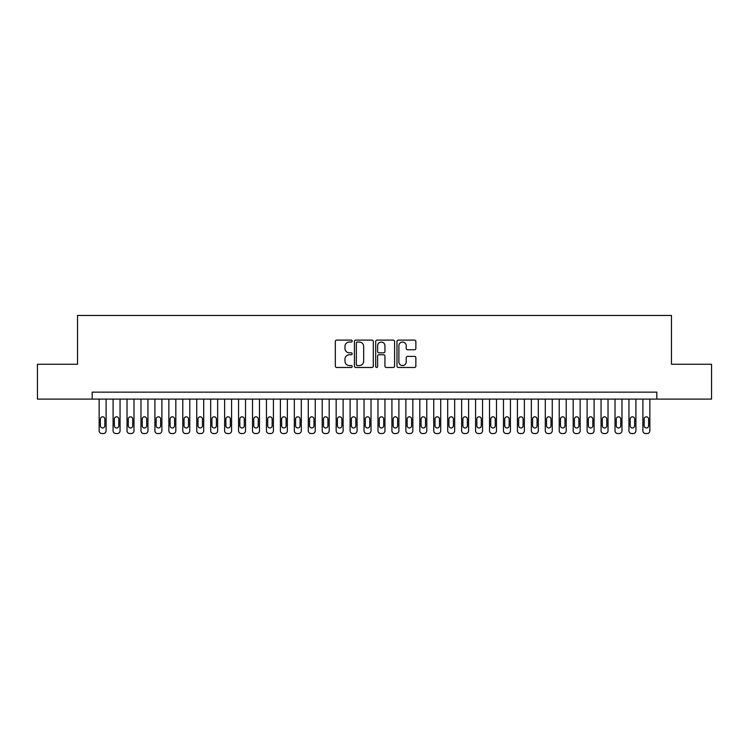 <?xml version="1.0" encoding="UTF-8"?>
<svg xmlns="http://www.w3.org/2000/svg" width="749" height="749" viewBox="0 0 749 749"><rect width="100%" height="100%" fill="white"/><g stroke="black" fill="none" stroke-linecap="round" stroke-linejoin="round"><path stroke-width="1.12" d="M352.189 341.067A0.955 0.955 0 0 0 351.234 340.112L336.694 340.112A1.367 1.367 0 0 0 335.327 341.478L335.327 366.111A1.367 1.367 0 0 0 336.694 367.478L351.234 367.478A0.955 0.955 0 0 0 352.189 366.523A0.955 0.955 0 0 0 351.234 365.568L349.352 365.568A4.382 4.382 0 0 1 344.971 361.187L344.971 359.136A4.382 4.382 0 0 1 349.352 354.754L351.234 354.754A0.955 0.955 0 0 0 352.189 353.8A0.955 0.955 0 0 0 351.234 352.835L349.352 352.835A4.382 4.382 0 0 1 344.971 348.463L344.971 346.403A4.382 4.382 0 0 1 349.352 342.031L351.234 342.031A0.955 0.955 0 0 0 352.189 341.067M414.497 349.755A1.367 1.367 0 0 0 415.864 348.388L415.864 341.478A1.367 1.367 0 0 0 414.497 340.112L398.346 340.112A1.367 1.367 0 0 0 396.979 341.478L396.979 366.111A1.367 1.367 0 0 0 398.346 367.478L414.497 367.478A1.367 1.367 0 0 0 415.864 366.111L415.864 357.769A1.367 1.367 0 0 0 414.497 356.393L407.587 356.393A1.367 1.367 0 0 0 406.211 357.769L406.211 361.907A3.661 3.661 0 0 1 402.55 365.568A3.661 3.661 0 0 1 398.889 361.907L398.889 345.692A3.661 3.661 0 0 1 402.55 342.031A3.661 3.661 0 0 1 406.211 345.692L406.211 348.388A1.367 1.367 0 0 0 407.587 349.755L414.497 349.755M92.174 399.105L37.45 399.105L37.45 364.248L77.531 364.248L77.531 315.451L671.469 315.451L671.469 364.248L711.55 364.248L711.55 399.105L656.826 399.105L656.826 392.139L92.174 392.139L92.174 399.105L656.826 399.105M373.302 341.478A1.367 1.367 0 0 0 371.935 340.112L355.784 340.112A1.367 1.367 0 0 0 354.417 341.478L354.417 366.111A1.367 1.367 0 0 0 355.784 367.478L371.935 367.478A1.367 1.367 0 0 0 373.302 366.111L373.302 341.478M377.065 340.112L393.216 340.112A1.367 1.367 0 0 1 394.583 341.478L394.583 366.111A1.367 1.367 0 0 1 393.216 367.478L386.306 367.478A1.367 1.367 0 0 1 384.939 366.111L384.939 356.121A1.367 1.367 0 0 0 383.563 354.754L378.985 354.754A1.367 1.367 0 0 0 377.618 356.121L377.618 366.523A0.955 0.955 0 0 1 376.653 367.478A0.955 0.955 0 0 1 375.698 366.523L375.698 341.478A1.367 1.367 0 0 1 377.065 340.112M357.292 342.031A0.955 0.955 0 0 0 356.337 342.986L356.337 364.604A0.955 0.955 0 0 0 357.292 365.568L359.277 365.568A4.382 4.382 0 0 0 363.658 361.187L363.658 346.403A4.382 4.382 0 0 0 359.277 342.031L357.292 342.031M384.939 345.757A3.661 3.661 0 0 0 381.278 342.096A3.661 3.661 0 0 0 377.618 345.757L377.618 351.468A1.367 1.367 0 0 0 378.985 352.835L383.563 352.835A1.367 1.367 0 0 0 384.939 351.468L384.939 345.757M106.115 399.105L106.115 430.759A2.79 2.79 91 0 1 103.325 433.549L101.93 433.549A2.79 2.79 91 0 1 99.14 430.759L99.14 399.105M104.86 425.741L104.86 419.047A2.228 2.228 91 0 0 102.632 416.819A2.228 2.228 91 0 0 100.394 419.047L100.394 425.741A2.228 2.228 91 0 0 102.632 427.969A2.228 2.228 91 0 0 104.86 425.741M120.055 399.105L120.055 430.759A2.79 2.79 91 0 1 117.265 433.549L115.87 433.549A2.79 2.79 91 0 1 113.09 430.759L113.09 399.105M118.801 425.741L118.801 419.047A2.228 2.228 91 0 0 116.572 416.819A2.228 2.228 91 0 0 114.344 419.047L114.344 425.741A2.228 2.228 91 0 0 116.572 427.969A2.228 2.228 91 0 0 118.801 425.741M133.996 399.105L133.996 430.759A2.79 2.79 91 0 1 131.206 433.549L129.82 433.549A2.79 2.79 91 0 1 127.03 430.759L127.03 399.105M132.742 425.741L132.742 419.047A2.228 2.228 91 0 0 130.513 416.819A2.228 2.228 91 0 0 128.285 419.047L128.285 425.741A2.228 2.228 91 0 0 130.513 427.969A2.228 2.228 91 0 0 132.742 425.741M147.937 399.105L147.937 430.759A2.79 2.79 91 0 1 145.156 433.549L143.761 433.549A2.79 2.79 91 0 1 140.971 430.759L140.971 399.105M146.682 425.741L146.682 419.047A2.228 2.228 91 0 0 144.454 416.819A2.228 2.228 91 0 0 142.226 419.047L142.226 425.741A2.228 2.228 91 0 0 144.454 427.969A2.228 2.228 91 0 0 146.682 425.741M161.887 399.105L161.887 430.759A2.79 2.79 91 0 1 159.097 433.549L157.702 433.549A2.79 2.79 91 0 1 154.912 430.759L154.912 399.105M160.632 425.741L160.632 419.047A2.228 2.228 91 0 0 158.395 416.819A2.228 2.228 91 0 0 156.167 419.047L156.167 425.741A2.228 2.228 91 0 0 158.395 427.969A2.228 2.228 91 0 0 160.632 425.741M175.828 399.105L175.828 430.759A2.79 2.79 91 0 1 173.038 433.549L171.643 433.549A2.79 2.79 91 0 1 168.853 430.759L168.853 399.105M174.573 425.741L174.573 419.047A2.228 2.228 91 0 0 172.336 416.819A2.228 2.228 91 0 0 170.107 419.047L170.107 425.741A2.228 2.228 91 0 0 172.336 427.969A2.228 2.228 91 0 0 174.573 425.741M189.769 399.105L189.769 430.759A2.79 2.79 91 0 1 186.978 433.549L185.583 433.549A2.79 2.79 91 0 1 182.793 430.759L182.793 399.105M188.514 425.741L188.514 419.047A2.228 2.228 91 0 0 186.286 416.819A2.228 2.228 91 0 0 184.048 419.047L184.048 425.741A2.228 2.228 91 0 0 186.286 427.969A2.228 2.228 91 0 0 188.514 425.741M203.709 399.105L203.709 430.759A2.79 2.79 91 0 1 200.919 433.549L199.524 433.549A2.79 2.79 91 0 1 196.734 430.759L196.734 399.105M202.455 425.741L202.455 419.047A2.228 2.228 91 0 0 200.226 416.819A2.228 2.228 91 0 0 197.989 419.047L197.989 425.741A2.228 2.228 91 0 0 200.226 427.969A2.228 2.228 91 0 0 202.455 425.741M217.65 399.105L217.65 430.759A2.79 2.79 91 0 1 214.86 433.549L213.465 433.549A2.79 2.79 91 0 1 210.684 430.759L210.684 399.105M216.395 425.741L216.395 419.047A2.228 2.228 91 0 0 214.167 416.819A2.228 2.228 91 0 0 211.939 419.047L211.939 425.741A2.228 2.228 91 0 0 214.167 427.969A2.228 2.228 91 0 0 216.395 425.741M231.591 399.105L231.591 430.759A2.79 2.79 91 0 1 228.801 433.549L227.415 433.549A2.79 2.79 91 0 1 224.625 430.759L224.625 399.105M230.336 425.741L230.336 419.047A2.228 2.228 91 0 0 228.108 416.819A2.228 2.228 91 0 0 225.88 419.047L225.88 425.741A2.228 2.228 91 0 0 228.108 427.969A2.228 2.228 91 0 0 230.336 425.741M245.532 399.105L245.532 430.759A2.79 2.79 91 0 1 242.751 433.549L241.356 433.549A2.79 2.79 91 0 1 238.566 430.759L238.566 399.105M244.277 425.741L244.277 419.047A2.228 2.228 91 0 0 242.049 416.819A2.228 2.228 91 0 0 239.82 419.047L239.82 425.741A2.228 2.228 91 0 0 242.049 427.969A2.228 2.228 91 0 0 244.277 425.741M259.482 399.105L259.482 430.759A2.79 2.79 91 0 1 256.692 433.549L255.297 433.549A2.79 2.79 91 0 1 252.507 430.759L252.507 399.105M258.227 425.741L258.227 419.047A2.228 2.228 91 0 0 255.989 416.819A2.228 2.228 91 0 0 253.761 419.047L253.761 425.741A2.228 2.228 91 0 0 255.989 427.969A2.228 2.228 91 0 0 258.227 425.741M273.422 399.105L273.422 430.759A2.79 2.79 91 0 1 270.632 433.549L269.237 433.549A2.79 2.79 91 0 1 266.447 430.759L266.447 399.105M272.168 425.741L272.168 419.047A2.228 2.228 91 0 0 269.93 416.819A2.228 2.228 91 0 0 267.702 419.047L267.702 425.741A2.228 2.228 91 0 0 269.93 427.969A2.228 2.228 91 0 0 272.168 425.741M287.363 399.105L287.363 430.759A2.79 2.79 91 0 1 284.573 433.549L283.178 433.549A2.79 2.79 91 0 1 280.388 430.759L280.388 399.105M286.109 425.741L286.109 419.047A2.228 2.228 91 0 0 283.88 416.819A2.228 2.228 91 0 0 281.643 419.047L281.643 425.741A2.228 2.228 91 0 0 283.88 427.969A2.228 2.228 91 0 0 286.109 425.741M301.304 399.105L301.304 430.759A2.79 2.79 91 0 1 298.514 433.549L297.119 433.549A2.79 2.79 91 0 1 294.329 430.759L294.329 399.105M300.049 425.741L300.049 419.047A2.228 2.228 91 0 0 297.821 416.819A2.228 2.228 91 0 0 295.583 419.047L295.583 425.741A2.228 2.228 91 0 0 297.821 427.969A2.228 2.228 91 0 0 300.049 425.741M315.245 399.105L315.245 430.759A2.79 2.79 91 0 1 312.455 433.549L311.06 433.549A2.79 2.79 91 0 1 308.279 430.759L308.279 399.105M313.99 425.741L313.99 419.047A2.228 2.228 91 0 0 311.762 416.819A2.228 2.228 91 0 0 309.534 419.047L309.534 425.741A2.228 2.228 91 0 0 311.762 427.969A2.228 2.228 91 0 0 313.99 425.741M329.186 399.105L329.186 430.759A2.79 2.79 91 0 1 326.395 433.549L325.01 433.549A2.79 2.79 91 0 1 322.22 430.759L322.22 399.105M327.931 425.741L327.931 419.047A2.228 2.228 91 0 0 325.703 416.819A2.228 2.228 91 0 0 323.474 419.047L323.474 425.741A2.228 2.228 91 0 0 325.703 427.969A2.228 2.228 91 0 0 327.931 425.741M343.126 399.105L343.126 430.759A2.79 2.79 91 0 1 340.346 433.549L338.951 433.549A2.79 2.79 91 0 1 336.161 430.759L336.161 399.105M341.872 425.741L341.872 419.047A2.228 2.228 91 0 0 339.643 416.819A2.228 2.228 91 0 0 337.415 419.047L337.415 425.741A2.228 2.228 91 0 0 339.643 427.969A2.228 2.228 91 0 0 341.872 425.741M357.076 399.105L357.076 430.759A2.79 2.79 91 0 1 354.286 433.549L352.891 433.549A2.79 2.79 91 0 1 350.101 430.759L350.101 399.105M355.822 425.741L355.822 419.047A2.228 2.228 91 0 0 353.584 416.819A2.228 2.228 91 0 0 351.356 419.047L351.356 425.741A2.228 2.228 91 0 0 353.584 427.969A2.228 2.228 91 0 0 355.822 425.741M371.017 399.105L371.017 430.759A2.79 2.79 91 0 1 368.227 433.549L366.832 433.549A2.79 2.79 91 0 1 364.042 430.759L364.042 399.105M369.763 425.741L369.763 419.047A2.228 2.228 91 0 0 367.525 416.819A2.228 2.228 91 0 0 365.297 419.047L365.297 425.741A2.228 2.228 91 0 0 367.525 427.969A2.228 2.228 91 0 0 369.763 425.741M384.958 399.105L384.958 430.759A2.79 2.79 91 0 1 382.168 433.549L380.773 433.549A2.79 2.79 91 0 1 377.983 430.759L377.983 399.105M383.703 425.741L383.703 419.047A2.228 2.228 91 0 0 381.475 416.819A2.228 2.228 91 0 0 379.237 419.047L379.237 425.741A2.228 2.228 91 0 0 381.475 427.969A2.228 2.228 91 0 0 383.703 425.741M398.899 399.105L398.899 430.759A2.79 2.79 91 0 1 396.109 433.549L394.714 433.549A2.79 2.79 91 0 1 391.924 430.759L391.924 399.105M397.644 425.741L397.644 419.047A2.228 2.228 91 0 0 395.416 416.819A2.228 2.228 91 0 0 393.178 419.047L393.178 425.741A2.228 2.228 91 0 0 395.416 427.969A2.228 2.228 91 0 0 397.644 425.741M412.839 399.105L412.839 430.759A2.79 2.79 91 0 1 410.049 433.549L408.654 433.549A2.79 2.79 91 0 1 405.874 430.759L405.874 399.105M411.585 425.741L411.585 419.047A2.228 2.228 91 0 0 409.357 416.819A2.228 2.228 91 0 0 407.128 419.047L407.128 425.741A2.228 2.228 91 0 0 409.357 427.969A2.228 2.228 91 0 0 411.585 425.741M426.78 399.105L426.78 430.759A2.79 2.79 91 0 1 423.99 433.549L422.605 433.549A2.79 2.79 91 0 1 419.815 430.759L419.815 399.105M425.526 425.741L425.526 419.047A2.228 2.228 91 0 0 423.297 416.819A2.228 2.228 91 0 0 421.069 419.047L421.069 425.741A2.228 2.228 91 0 0 423.297 427.969A2.228 2.228 91 0 0 425.526 425.741M440.721 399.105L440.721 430.759A2.79 2.79 91 0 1 437.94 433.549L436.545 433.549A2.79 2.79 91 0 1 433.755 430.759L433.755 399.105M439.466 425.741L439.466 419.047A2.228 2.228 91 0 0 437.238 416.819A2.228 2.228 91 0 0 435.01 419.047L435.01 425.741A2.228 2.228 91 0 0 437.238 427.969A2.228 2.228 91 0 0 439.466 425.741M454.671 399.105L454.671 430.759A2.79 2.79 91 0 1 451.881 433.549L450.486 433.549A2.79 2.79 91 0 1 447.696 430.759L447.696 399.105M453.417 425.741L453.417 419.047A2.228 2.228 91 0 0 451.179 416.819A2.228 2.228 91 0 0 448.951 419.047L448.951 425.741A2.228 2.228 91 0 0 451.179 427.969A2.228 2.228 91 0 0 453.417 425.741M468.612 399.105L468.612 430.759A2.79 2.79 91 0 1 465.822 433.549L464.427 433.549A2.79 2.79 91 0 1 461.637 430.759L461.637 399.105M467.357 425.741L467.357 419.047A2.228 2.228 91 0 0 465.12 416.819A2.228 2.228 91 0 0 462.891 419.047L462.891 425.741A2.228 2.228 91 0 0 465.12 427.969A2.228 2.228 91 0 0 467.357 425.741M482.553 399.105L482.553 430.759A2.79 2.79 91 0 1 479.763 433.549L478.368 433.549A2.79 2.79 91 0 1 475.578 430.759L475.578 399.105M481.298 425.741L481.298 419.047A2.228 2.228 91 0 0 479.07 416.819A2.228 2.228 91 0 0 476.832 419.047L476.832 425.741A2.228 2.228 91 0 0 479.07 427.969A2.228 2.228 91 0 0 481.298 425.741M496.493 399.105L496.493 430.759A2.79 2.79 91 0 1 493.703 433.549L492.308 433.549A2.79 2.79 91 0 1 489.518 430.759L489.518 399.105M495.239 425.741L495.239 419.047A2.228 2.228 91 0 0 493.011 416.819A2.228 2.228 91 0 0 490.773 419.047L490.773 425.741A2.228 2.228 91 0 0 493.011 427.969A2.228 2.228 91 0 0 495.239 425.741M510.434 399.105L510.434 430.759A2.79 2.79 91 0 1 507.644 433.549L506.249 433.549A2.79 2.79 91 0 1 503.468 430.759L503.468 399.105M509.18 425.741L509.18 419.047A2.228 2.228 91 0 0 506.951 416.819A2.228 2.228 91 0 0 504.723 419.047L504.723 425.741A2.228 2.228 91 0 0 506.951 427.969A2.228 2.228 91 0 0 509.18 425.741M524.375 399.105L524.375 430.759A2.79 2.79 91 0 1 521.585 433.549L520.199 433.549A2.79 2.79 91 0 1 517.409 430.759L517.409 399.105M523.12 425.741L523.12 419.047A2.228 2.228 91 0 0 520.892 416.819A2.228 2.228 91 0 0 518.664 419.047L518.664 425.741A2.228 2.228 91 0 0 520.892 427.969A2.228 2.228 91 0 0 523.12 425.741M538.316 399.105L538.316 430.759A2.79 2.79 91 0 1 535.535 433.549L534.14 433.549A2.79 2.79 91 0 1 531.35 430.759L531.35 399.105M537.061 425.741L537.061 419.047A2.228 2.228 91 0 0 534.833 416.819A2.228 2.228 91 0 0 532.605 419.047L532.605 425.741A2.228 2.228 91 0 0 534.833 427.969A2.228 2.228 91 0 0 537.061 425.741M552.266 399.105L552.266 430.759A2.79 2.79 91 0 1 549.476 433.549L548.081 433.549A2.79 2.79 91 0 1 545.291 430.759L545.291 399.105M551.011 425.741L551.011 419.047A2.228 2.228 91 0 0 548.774 416.819A2.228 2.228 91 0 0 546.545 419.047L546.545 425.741A2.228 2.228 91 0 0 548.774 427.969A2.228 2.228 91 0 0 551.011 425.741M566.207 399.105L566.207 430.759A2.79 2.79 91 0 1 563.417 433.549L562.022 433.549A2.79 2.79 91 0 1 559.231 430.759L559.231 399.105M564.952 425.741L564.952 419.047A2.228 2.228 91 0 0 562.714 416.819A2.228 2.228 91 0 0 560.486 419.047L560.486 425.741A2.228 2.228 91 0 0 562.714 427.969A2.228 2.228 91 0 0 564.952 425.741M580.147 399.105L580.147 430.759A2.79 2.79 91 0 1 577.357 433.549L575.962 433.549A2.79 2.79 91 0 1 573.172 430.759L573.172 399.105M578.893 425.741L578.893 419.047A2.228 2.228 91 0 0 576.664 416.819A2.228 2.228 91 0 0 574.427 419.047L574.427 425.741A2.228 2.228 91 0 0 576.664 427.969A2.228 2.228 91 0 0 578.893 425.741M594.088 399.105L594.088 430.759A2.79 2.79 91 0 1 591.298 433.549L589.903 433.549A2.79 2.79 91 0 1 587.113 430.759L587.113 399.105M592.834 425.741L592.834 419.047A2.228 2.228 91 0 0 590.605 416.819A2.228 2.228 91 0 0 588.368 419.047L588.368 425.741A2.228 2.228 91 0 0 590.605 427.969A2.228 2.228 91 0 0 592.834 425.741M608.029 399.105L608.029 430.759A2.79 2.79 91 0 1 605.239 433.549L603.844 433.549A2.79 2.79 91 0 1 601.063 430.759L601.063 399.105M606.774 425.741L606.774 419.047A2.228 2.228 91 0 0 604.546 416.819A2.228 2.228 91 0 0 602.318 419.047L602.318 425.741A2.228 2.228 91 0 0 604.546 427.969A2.228 2.228 91 0 0 606.774 425.741M621.97 399.105L621.97 430.759A2.79 2.79 91 0 1 619.18 433.549L617.794 433.549A2.79 2.79 91 0 1 615.004 430.759L615.004 399.105M620.715 425.741L620.715 419.047A2.228 2.228 91 0 0 618.487 416.819A2.228 2.228 91 0 0 616.258 419.047L616.258 425.741A2.228 2.228 91 0 0 618.487 427.969A2.228 2.228 91 0 0 620.715 425.741M635.91 399.105L635.91 430.759A2.79 2.79 91 0 1 633.13 433.549L631.735 433.549A2.79 2.79 91 0 1 628.945 430.759L628.945 399.105M634.656 425.741L634.656 419.047A2.228 2.228 91 0 0 632.428 416.819A2.228 2.228 91 0 0 630.199 419.047L630.199 425.741A2.228 2.228 91 0 0 632.428 427.969A2.228 2.228 91 0 0 634.656 425.741M649.86 399.105L649.86 430.759A2.79 2.79 91 0 1 647.07 433.549L645.675 433.549A2.79 2.79 91 0 1 642.885 430.759L642.885 399.105M648.606 425.741L648.606 419.047A2.228 2.228 91 0 0 646.368 416.819A2.228 2.228 91 0 0 644.14 419.047L644.14 425.741A2.228 2.228 91 0 0 646.368 427.969A2.228 2.228 91 0 0 648.606 425.741"/></g></svg>
